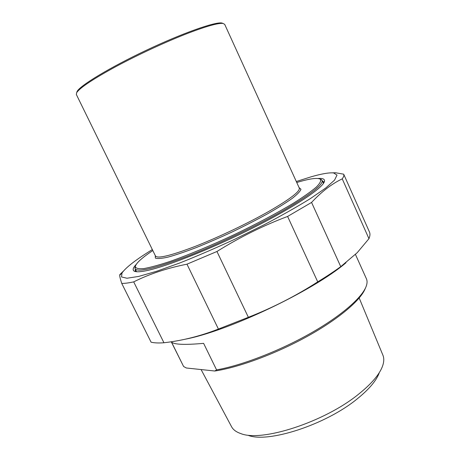 <?xml version="1.0" encoding="UTF-8"?>
<svg xmlns="http://www.w3.org/2000/svg" width="460" height="460" viewBox="0 0 460 460"><rect width="100%" height="100%" fill="white"/><g stroke="black" fill="none" stroke-linecap="round" stroke-linejoin="round"><path stroke-width="0.69" d="M343.689 174.19L369.466 232.012C370.254 233.772 370.087 235.992 368.954 238.677L342.24 178.859C343.7 176.835 344.183 175.283 343.689 174.19L335.593 172.753L329.671 172.908M287.609 216.447L311.564 202.434L340.745 266.645C334.017 271.538 326.347 276.604 317.728 281.859L287.609 216.447C263.235 225.578 239.683 237.262 216.947 251.493L248.365 317.291L218.414 329.061L186.973 264.178L216.947 251.493M121.739 283.406C124.579 283.481 128.564 282.975 133.699 281.882L163.944 342.757C158.539 343.16 154.249 342.97 151.081 342.177L121.739 283.406C120.336 279.128 119.663 276.42 119.703 275.281L119.824 274.591L123.309 271.222M345.983 262.775C313.036 290.944 227.591 331.459 184.38 339.371M340.745 266.645L357.202 252.707L368.954 238.677M248.365 317.291C272.878 307.665 295.998 295.855 317.728 281.859M163.944 342.757L164.111 342.734C182.206 340.682 200.307 336.122 218.414 329.061M186.973 264.178C167.003 268.145 149.241 274.045 133.699 281.882M342.24 178.859C331.775 183.85 321.551 191.711 311.564 202.434M152.335 249.567C136.068 259.578 125.965 267.369 122.026 272.947L121.515 276.949L126.966 278.237L138.678 276.425L156.48 271.331L179.584 263.051C197.202 256.065 215.78 248.043 235.324 238.987L263.672 225.003C281.629 215.562 297.206 206.753 310.408 198.582L325.668 188.048L334.529 180.136L337.025 175.093L333.626 172.937C329.176 172.494 321.724 173.771 311.276 176.767L296.303 181.516M136.2 264.425C133.112 267.645 132.382 269.842 133.998 271.015L136.005 271.67L135.309 270.905L135.292 269.18M322.27 180.797L323.604 181.918L323.736 182.93M133.998 271.015C135.338 271.912 138.293 272.021 142.87 271.331C160.454 268.835 207.339 250.775 251.068 228.879C294.854 206.983 324.375 187.019 324.513 180.975C324.645 178.969 322.483 178.135 318.027 178.474M216.579 369.886L214.82 371.013L186.334 367.994L183.597 366.488L171.465 341.993C173.949 344.603 184.661 345.052 203.607 343.35L216.579 369.886C242.052 365.389 280.157 350.675 311.345 332.867C342.562 315.042 363.302 296.435 366.516 285.338C367.27 282.785 367.241 280.6 366.419 278.794L355.459 254.46M214.82 371.013C238.97 367.413 276.345 353.579 307.803 336.099C339.29 318.608 361.123 299.782 365.349 288.276M183.597 366.488L171.246 341.768M359.191 298.022L382.887 355.131C384.221 358.3 384.048 362.123 382.363 366.608C379.195 374.762 371.392 383.858 358.944 393.892C324.754 422.01 261.493 442.365 240.695 433.538C236.17 431.992 233.111 429.697 231.524 426.65L201.083 369.558M247.963 435.258C267.662 443.463 325.795 424.816 357.334 398.78C368.834 389.476 376.079 380.983 379.074 373.313M135.343 266.351L135.062 268.709C137.638 272.573 154.847 268.508 186.691 256.513C217.626 244.513 257.548 225.429 284.981 209.559C311.219 194.08 323.575 184.339 322.063 180.326L320.056 179.038M296.752 182.505C309.517 178.652 317.36 177.543 320.281 179.181C321.35 180.688 320.051 183.31 316.371 187.047C311.247 191.412 303.761 196.702 293.905 202.923C277.604 212.773 256.358 224.077 233.461 235.02C210.473 245.761 188.261 254.995 170.321 261.332C159.269 264.989 150.437 267.409 143.83 268.588C138.621 269.054 135.78 268.393 135.309 266.599C135.918 263.304 141.749 257.951 152.812 250.545M155.486 256.002L76.337 94.472L76.682 92.644C79.902 87.791 92.903 79.143 115.69 66.694C137.787 54.809 165.928 41.785 187.467 33.436C206.511 26.162 218.368 22.833 223.042 23.448L224.687 24.334L299.276 188.042C300.305 191.205 290.45 198.823 269.704 210.893C248.526 223.002 218.437 237.337 194.977 246.485C170.729 255.685 157.567 258.859 155.486 256.002L155.422 255.863M223.111 23.46L221.823 23C215.153 21.672 182.436 33.172 146.176 50.33C109.905 67.465 80.281 85.433 77.113 91.413L76.653 92.69M155.279 255.576L155.348 258.077C157.355 258.859 161.512 258.549 167.831 257.157C175.346 255.105 184.558 252.011 195.471 247.871C207.115 243.202 219.316 237.906 232.093 231.984C244.772 225.877 256.617 219.805 267.611 213.773C277.736 207.966 285.976 202.808 292.33 198.306C297.419 194.31 300.294 191.291 300.961 189.244L299.075 187.605M122.026 272.947L119.703 275.281M333.626 172.937L335.593 172.753M323.754 182.907L324.513 180.975M135.062 268.709L136.557 271.728M322.063 180.326L323.443 183.39M135.309 266.599L134.901 267.777M320.281 179.181L321.448 179.607M77.113 91.413L76.682 92.644M221.823 23L223.042 23.448"/></g></svg>
